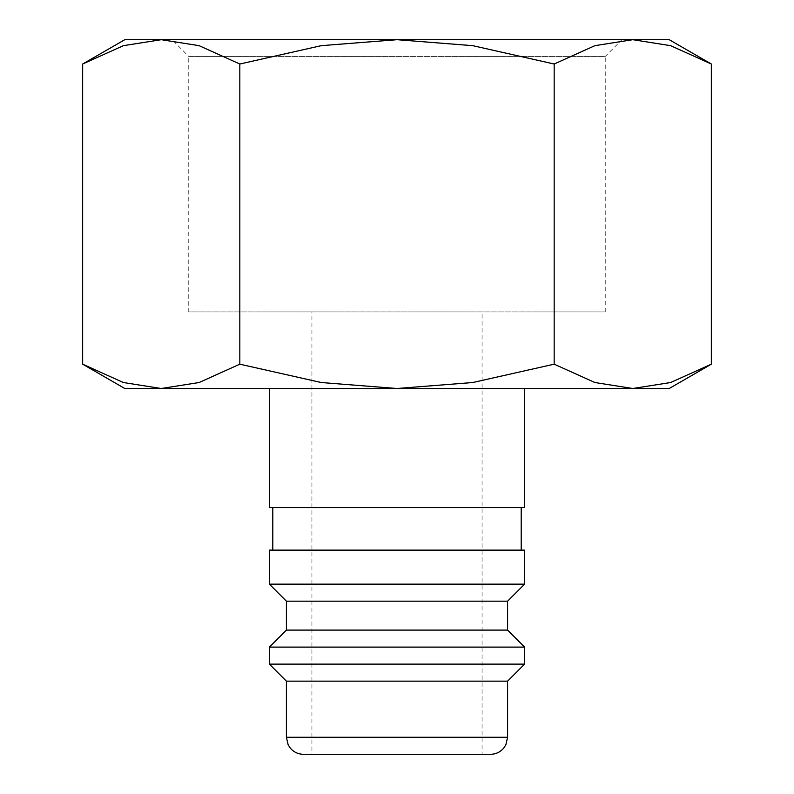 <?xml version="1.0" encoding="UTF-8"?>
<svg xmlns="http://www.w3.org/2000/svg" width="794" height="794" viewBox="0 0 794 794"><rect width="100%" height="100%" fill="white"/><g stroke="black" fill="none" stroke-linecap="round" stroke-linejoin="round"><path stroke-width="0.6" stroke-dasharray="3.97 2.98" d="M524.606 507.594L269.394 507.594M269.394 388.494L524.606 388.494L269.394 388.494M521.201 550.133L272.799 550.133L521.201 550.133M521.201 507.594L272.799 507.594L521.201 507.594M524.606 584.156L269.394 584.156M524.606 550.133L269.394 550.133M507.594 601.167L286.406 601.167M507.594 630.099L286.406 630.099M524.606 647.11L269.394 647.11M524.606 664.121L269.394 664.121M507.594 681.143L286.406 681.143M490.583 754.3L303.417 754.3M711.345 64.016L670.612 45.665L632.758 39.7L594.904 45.665L554.172 64.016L472.718 45.665L397 39.7L124.767 39.7M669.233 39.7L397 39.7L321.282 45.665L239.828 64.016L199.096 45.665L161.242 39.7L123.388 45.665L82.655 64.016M669.233 388.494L632.758 388.494L670.612 382.529L711.345 364.178M82.655 364.178L123.388 382.529L161.242 388.494L124.767 388.494M605.236 311.933L605.236 56.404L188.764 56.404L188.764 311.933L605.236 311.933L188.764 311.933M621.94 39.7L172.06 39.7L188.764 56.404L605.236 56.404L621.94 39.7L172.06 39.7M482.067 754.3L311.933 754.3L311.933 311.933L482.067 311.933L482.067 754.3L311.933 754.3M482.067 311.933L311.933 311.933M397 388.494L161.242 388.494L199.096 382.529L239.828 364.178L321.282 382.529L397 388.494L472.718 382.529L554.172 364.178L594.904 382.529L632.758 388.494L397 388.494M239.828 364.178L239.828 64.016M554.172 364.178L554.172 64.016M507.594 737.289L286.406 737.289"/><path stroke-width="1.19" d="M269.394 388.494L269.394 507.594L524.606 507.594L524.606 388.494M521.201 550.133L521.201 507.594M272.799 507.594L272.799 550.133M524.606 584.156L524.606 550.133L269.394 550.133L269.394 584.156L286.406 601.167L286.406 630.099L269.394 647.11L269.394 664.121L286.406 681.143L286.406 737.289L507.594 737.289L507.594 681.143L524.606 664.121L524.606 647.11L507.594 630.099L507.594 601.167L524.606 584.156L269.394 584.156M286.406 737.289L288.143 744.772L290.058 747.819C293.522 752.017 297.978 754.181 303.417 754.3L490.583 754.3C496.022 754.181 500.478 752.017 503.942 747.819L505.857 744.772L507.594 737.289M711.345 64.016L669.233 39.7L632.758 39.7L670.612 45.665L711.345 64.016L711.345 364.178L670.612 382.529L632.758 388.494L669.233 388.494L711.345 364.178M124.767 39.7L82.655 64.016L123.388 45.665L161.242 39.7L397 39.7L472.718 45.665L554.172 64.016L594.904 45.665L632.758 39.7L397 39.7L321.282 45.665L239.828 64.016L199.096 45.665L161.242 39.7L124.767 39.7M82.655 364.178L124.767 388.494L632.758 388.494L594.904 382.529L554.172 364.178L472.718 382.529L397 388.494L321.282 382.529L239.828 364.178L199.096 382.529L161.242 388.494L123.388 382.529L82.655 364.178L82.655 64.016M239.828 364.178L239.828 64.016M554.172 364.178L554.172 64.016M286.406 681.143L507.594 681.143M269.394 664.121L524.606 664.121M269.394 647.11L524.606 647.11M286.406 630.099L507.594 630.099M286.406 601.167L507.594 601.167"/></g></svg>

